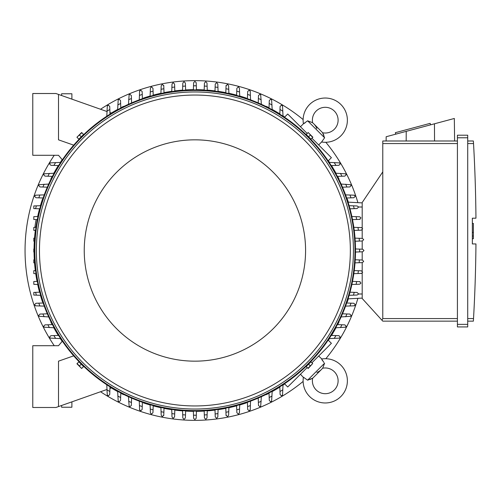 <?xml version="1.0" encoding="UTF-8"?>
<svg xmlns="http://www.w3.org/2000/svg" width="501" height="501" viewBox="0 0 501 501"><rect width="100%" height="100%" fill="white"/><g stroke="black" fill="none" stroke-linecap="round" stroke-linejoin="round"><path stroke-width="0.75" d="M70.09 98.503L71.079 98.854M316.839 372.431A13.383 13.383 0 0 0 322.569 368.248A12.869 12.869 0 0 1 334.342 389.935A12.869 12.869 0 0 1 312.662 378.161L307.62 380.19L303.412 377.203A22.132 22.132 0 0 0 303.381 377.422A22.132 22.132 0 0 0 340.899 396.485A22.132 22.132 0 0 0 321.611 359.004L323.953 362.524M307.62 380.19L324.598 363.212L322.838 367.847M322.531 360.676L321.955 359.699M310.119 379.445L311.127 379.032M311.923 378.624L312.255 378.43M312.662 378.161A13.383 13.383 0 0 0 313.783 377.153L321.561 369.375L313.783 377.153M303.381 377.422L300.462 374.247M318.661 356.048L321.83 358.966M328.186 340.098L331.399 343.31L311.923 362.787M307.194 367.515L287.718 386.985L284.512 383.779M339.045 321.905L339.045 321.905A160.852 160.852 0 0 1 337.661 324.623M266.313 394.638L266.313 394.638A160.852 160.852 0 0 0 269.037 393.254M272.175 391.582A160.852 160.852 0 0 0 279.834 387.104M283.002 385.087A160.852 160.852 0 0 0 284.693 383.96M328.368 340.285A160.852 160.852 0 0 0 329.495 338.595M331.512 335.426A160.852 160.852 0 0 0 335.989 327.76M347.318 301.928L347.318 301.928A160.852 160.852 0 0 0 348.327 298.84M246.342 402.91L246.342 402.91A160.852 160.852 0 0 1 239.703 404.99M100.557 391.744A169.858 169.858 0 0 0 303.118 381.43M325.838 358.71A169.858 169.858 0 0 0 357.896 298.339M357.896 202.661A169.858 169.858 0 0 0 325.838 142.29M303.118 119.57A169.858 169.858 0 0 0 100.557 109.256M54.252 155.279A169.858 169.858 0 0 0 54.252 345.721M246.342 98.09L246.342 98.09A160.852 160.852 0 0 0 239.703 96.01M236.622 95.152A160.852 160.852 0 0 0 228.888 93.28M225.813 92.641A160.852 160.852 0 0 0 218.067 91.326M215.004 90.906A160.852 160.852 0 0 0 207.257 90.124M204.189 89.917A160.852 160.852 0 0 0 196.442 89.654M193.38 89.654A160.852 160.852 0 0 0 185.627 89.917M182.564 90.124A160.852 160.852 0 0 0 174.818 90.906M171.749 91.326A160.852 160.852 0 0 0 164.009 92.641M160.934 93.28A160.852 160.852 0 0 0 153.2 95.152M150.112 96.01A160.852 160.852 0 0 0 143.48 98.09L143.48 98.09M266.313 106.362L266.313 106.362A160.852 160.852 0 0 1 269.037 107.746M339.045 179.095L339.045 179.095A160.852 160.852 0 0 0 337.661 176.377M335.989 173.24A160.852 160.852 0 0 0 331.512 165.574M329.495 162.405A160.852 160.852 0 0 0 328.368 160.715M284.693 117.04A160.852 160.852 0 0 0 283.002 115.913M279.834 113.896A160.852 160.852 0 0 0 272.175 109.418M347.318 199.072L347.318 199.072A160.852 160.852 0 0 1 348.327 202.16M143.48 402.91L143.48 402.91A160.852 160.852 0 0 0 150.112 404.99M153.2 405.848A160.852 160.852 0 0 0 160.934 407.72M164.009 408.359A160.852 160.852 0 0 0 171.749 409.674M174.818 410.094A160.852 160.852 0 0 0 182.564 410.876M185.627 411.083A160.852 160.852 0 0 0 193.38 411.346M196.442 411.346A160.852 160.852 0 0 0 204.189 411.083M207.257 410.876A160.852 160.852 0 0 0 215.004 410.094M218.067 409.674A160.852 160.852 0 0 0 225.813 408.359M228.888 407.72A160.852 160.852 0 0 0 236.622 405.848M123.509 394.638L123.509 394.638A160.852 160.852 0 0 1 120.785 393.254M50.776 321.905L50.776 321.905A160.852 160.852 0 0 0 52.154 324.623M53.826 327.76A160.852 160.852 0 0 0 58.304 335.426M60.327 338.595A160.852 160.852 0 0 0 62.174 341.356M111.335 387.937A160.852 160.852 0 0 0 117.647 391.582M42.504 301.928L42.504 301.928A160.852 160.852 0 0 1 40.418 295.296M34.068 252.034A160.852 160.852 0 0 0 34.325 259.781M34.531 262.843A160.852 160.852 0 0 0 35.32 270.59M35.734 273.659A160.852 160.852 0 0 0 37.055 281.399M37.688 284.474A160.852 160.852 0 0 0 39.56 292.208M42.504 199.072L42.504 199.072A160.852 160.852 0 0 0 40.418 205.704M39.56 208.792A160.852 160.852 0 0 0 37.688 216.507M35.32 230.41A160.852 160.852 0 0 0 34.531 238.157M34.325 241.219A160.852 160.852 0 0 0 34.068 248.966M50.776 179.095L50.776 179.095A160.852 160.852 0 0 1 52.154 176.377M123.509 106.362L123.509 106.362A160.852 160.852 0 0 0 120.785 107.746M117.647 109.418A160.852 160.852 0 0 0 111.335 113.063M62.174 159.644A160.852 160.852 0 0 0 60.327 162.405M58.304 165.574A160.852 160.852 0 0 0 53.826 173.24M355.497 248.959L362.711 249.216L363.995 250.5L362.711 251.784L355.497 252.041M359.618 249.103A164.71 164.71 0 0 1 359.618 251.897M355.234 259.775L362.367 260.025L363.651 261.309A169.088 169.088 0 0 1 363.638 261.472L362.367 262.599L355.027 262.856M359.355 259.919A164.71 164.71 0 0 1 359.167 262.706M355.027 238.144L362.367 238.401L363.638 239.528A169.088 169.088 0 0 1 363.651 239.691L362.367 240.975L355.234 241.225M359.167 238.294A164.71 164.71 0 0 1 359.355 241.081M361.321 227.592L362.567 228.55A169.088 169.088 0 0 1 362.611 228.882L361.321 230.166L354.245 230.416M353.825 227.329L358.002 227.479A164.71 164.71 0 0 1 358.378 230.272M357.77 227.473L361.478 227.598M351.865 216.513L359.574 216.783L360.764 217.584A169.088 169.088 0 0 1 360.858 218.073L359.574 219.357M360.056 219.344L356.255 219.476M356.111 216.664A164.71 164.71 0 0 1 356.668 219.463L352.504 219.607M349.128 205.698L357.088 205.974L358.202 206.625A169.088 169.088 0 0 1 358.378 207.264L357.088 208.548L349.999 208.798M353.455 205.848A164.71 164.71 0 0 1 354.22 208.654M353.838 195.165L354.858 195.672A169.088 169.088 0 0 1 355.128 196.455L353.838 197.738L346.679 197.995M345.565 194.876L349.999 195.033A164.71 164.71 0 0 1 350.976 197.839M349.66 195.021L354.451 195.19M341.112 184.055L350.681 184.725A169.088 169.088 0 0 1 351.063 185.646L349.779 186.929M349.905 186.929L346.366 187.048M345.696 184.211A164.71 164.71 0 0 1 346.905 187.03L342.496 187.186M335.689 173.227L345.602 173.803A169.088 169.088 0 0 1 346.122 174.836L344.838 176.12L337.38 176.383M340.461 173.396A164.71 164.71 0 0 1 341.926 176.227M329.182 162.393L339.528 162.888A169.088 169.088 0 0 1 340.21 164.027L338.927 165.311L331.217 165.587M334.192 162.575A164.71 164.71 0 0 1 335.946 165.418M284.512 117.221L287.718 114.015L307.194 133.485M311.923 138.213L331.399 157.69L328.186 160.902M316.839 128.569A13.383 13.383 0 0 0 312.662 122.839A12.869 12.869 0 0 1 334.342 111.065A12.869 12.869 0 0 1 322.569 132.752L324.598 137.788L321.611 141.996L318.661 144.952M324.598 137.788L307.62 120.81L312.255 122.57M300.462 126.753L303.412 123.797L307.62 120.81M322.569 132.752A13.383 13.383 0 0 0 321.561 131.625L313.783 123.847M323.853 135.289L323.439 134.281M323.032 133.485L322.838 133.153M321.83 142.034L321.611 141.996A22.132 22.132 0 0 0 340.899 104.515A22.132 22.132 0 0 0 303.381 123.578A22.132 22.132 0 0 0 303.412 123.797L303.381 123.578M305.084 122.877L304.113 123.453M362.198 202.886L348.051 202.147L362.198 202.886M362.198 227.936L362.198 202.504L382.783 171.874L382.783 318.573L381.969 320.252L382.783 321.147L457.419 321.147L382.783 321.147M382.783 140.994L457.419 140.994L382.783 140.994L382.783 171.874M386.114 140.994L386.165 136.735L454.332 118.474L454.607 140.994M430.553 124.843L430.152 123.352L395.352 132.677L395.752 134.168M406.223 131.362L406.173 140.994M434.461 123.797L434.542 140.994M457.419 324.366L457.419 326.934L467.715 326.934L467.715 135.201L457.419 135.201L457.419 324.366L467.715 324.366M457.419 135.201L467.715 135.201M473.551 144.063L473.376 141.038M467.715 318.573L473.526 318.573A1544.176 1544.176 0 0 0 475.95 243.937L472.349 243.937L472.349 218.198L475.95 218.198A1544.176 1544.176 0 0 0 473.526 143.568L467.715 143.568M472.349 223.415L473.376 223.415L473.376 232.42L472.349 232.42M472.349 238.726L473.376 238.726L473.376 232.42M473.376 236.021L472.349 236.021M473.551 318.079L473.376 321.097L473.551 318.079M467.715 140.994L473.376 140.994L467.715 140.994M467.715 321.147L473.376 321.147L467.715 321.147M457.419 326.934L467.715 326.934M362.198 273.064L362.198 298.496L381.969 320.252M362.198 229.827L362.198 238.401M362.198 240.981L362.198 249.197M362.198 251.803L362.198 260.019M362.198 262.599L362.198 271.173M362.198 298.114L348.051 298.853L362.198 298.114M196.448 411.089L196.198 418.304L194.908 419.587L193.624 418.304L193.367 411.089M196.304 415.204A164.71 164.71 0 0 1 193.511 415.204M207.264 410.62L207.007 417.953L205.886 419.231A169.088 169.088 0 0 1 205.717 419.243L204.433 417.953L204.183 410.826M207.12 414.759A164.71 164.71 0 0 1 204.327 414.941M185.639 410.826L185.389 417.953L184.099 419.243A169.088 169.088 0 0 1 183.936 419.231L182.815 417.953L182.558 410.62M185.495 414.941A164.71 164.71 0 0 1 182.702 414.759M73.697 355.848L58.504 361.165L58.504 406.58L55.937 407.488L32.772 407.488L32.772 345.721L58.504 345.721L62.343 341.15M106.97 389.477L58.504 406.58M71.887 401.858L71.887 407.232L61.598 407.232L61.598 405.491M34.325 248.959L33.799 248.978L33.799 252.022L34.325 252.041M34.582 259.775L33.799 259.8L33.799 262.818L34.788 262.856M34.582 241.225L33.799 241.2L33.799 238.182L34.788 238.144M36.191 219.57A6.175 0.645 -80 0 0 35.615 222.413A6.175 0.645 -80 0 0 35.007 227.366M35.815 227.335A6.175 0.645 -80 0 0 36.216 225.87M193.367 89.911L193.624 82.696L194.908 81.412L196.198 82.696L196.448 89.911M193.511 85.796A164.71 164.71 0 0 1 196.304 85.796M204.183 90.174L204.433 83.047L205.717 81.757A169.088 169.088 0 0 1 205.886 81.769L207.007 83.047L207.264 90.38M204.327 86.059A164.71 164.71 0 0 1 207.12 86.241M182.558 90.38L182.815 83.047L183.936 81.769A169.088 169.088 0 0 1 184.099 81.757L185.389 83.047L185.639 90.174M182.702 86.241A164.71 164.71 0 0 1 185.495 86.059M269.024 108.028L269.287 100.576L270.571 99.286A169.088 169.088 0 0 1 271.611 99.812L272.181 109.719M269.187 103.488A164.71 164.71 0 0 1 272.018 104.947M258.478 95.635L259.762 94.345A169.088 169.088 0 0 1 260.683 94.727L261.359 104.296M258.222 102.912L258.378 98.509A164.71 164.71 0 0 1 261.196 99.712M258.359 99.041L258.485 95.509M247.419 98.735L247.669 91.57L248.953 90.28A169.088 169.088 0 0 1 249.742 90.549L250.243 91.57M250.218 90.957L250.387 95.747M247.569 94.432A164.71 164.71 0 0 1 250.375 95.409L250.531 99.849M236.61 95.415L236.86 88.32L238.144 87.036A169.088 169.088 0 0 1 238.789 87.205L239.434 88.32L239.716 96.28M236.76 91.195A164.71 164.71 0 0 1 239.559 91.959M226.051 85.84L227.335 84.55A169.088 169.088 0 0 1 227.823 84.65L228.625 85.84L228.894 93.543M225.801 92.904L225.951 88.74A164.71 164.71 0 0 1 228.744 89.303M225.932 89.159L226.07 85.358M214.992 91.163L215.242 84.087L216.526 82.803A169.088 169.088 0 0 1 216.858 82.84L217.816 84.087M217.81 83.93L217.941 87.637M215.136 87.036A164.71 164.71 0 0 1 217.929 87.406L218.079 91.583M279.827 114.19L280.097 106.481L281.387 105.197A169.088 169.088 0 0 1 282.52 105.88L283.015 116.232M279.99 109.462A164.71 164.71 0 0 1 282.84 111.222M337.38 324.617L344.838 324.88L346.122 326.164A169.088 169.088 0 0 1 345.602 327.197L335.689 327.773M341.926 324.773A164.71 164.71 0 0 1 340.461 327.604M349.779 314.071L351.063 315.354A169.088 169.088 0 0 1 350.681 316.275L341.112 316.945M342.496 313.814L346.905 313.97A164.71 164.71 0 0 1 345.696 316.789M346.366 313.952L349.905 314.071M346.679 303.005L353.838 303.262L355.128 304.545A169.088 169.088 0 0 1 354.858 305.328L353.838 305.835M354.451 305.81L349.66 305.979M350.976 303.161A164.71 164.71 0 0 1 349.999 305.967L345.565 306.124M349.999 292.202L357.088 292.452L358.378 293.736A169.088 169.088 0 0 1 358.202 294.375L357.088 295.026L349.128 295.302M354.22 292.346A164.71 164.71 0 0 1 353.455 295.152M359.574 281.643L360.858 282.927A169.088 169.088 0 0 1 360.764 283.416L359.574 284.217L351.865 284.487M352.504 281.393L356.668 281.537A164.71 164.71 0 0 1 356.111 284.336M356.255 281.524L360.056 281.656M354.245 270.584L361.321 270.834L362.611 272.118A169.088 169.088 0 0 1 362.567 272.45L361.321 273.408M361.478 273.402L357.77 273.527M358.378 270.728A164.71 164.71 0 0 1 358.002 273.521L353.825 273.671M331.217 335.413L338.927 335.689L340.21 336.973A169.088 169.088 0 0 1 339.528 338.112L329.182 338.607M335.946 335.582A164.71 164.71 0 0 1 334.192 338.425M283.015 384.768L282.52 395.12A169.088 169.088 0 0 1 281.387 395.803L280.097 394.519L279.827 386.81M282.84 389.778A164.71 164.71 0 0 1 279.99 391.538M217.816 416.913L216.858 418.16A169.088 169.088 0 0 1 216.526 418.197L215.242 416.913L214.992 409.837M218.079 409.417L217.929 413.594A164.71 164.71 0 0 1 215.136 413.964M217.941 413.363L217.81 417.07M228.894 407.457L228.625 415.16L227.823 416.35A169.088 169.088 0 0 1 227.335 416.45L226.051 415.16M226.07 415.642L225.932 411.841M228.744 411.697A164.71 164.71 0 0 1 225.951 412.26L225.801 408.096M239.716 404.72L239.434 412.68L238.789 413.795A169.088 169.088 0 0 1 238.144 413.964L236.86 412.68L236.61 405.585M239.559 409.041A164.71 164.71 0 0 1 236.76 409.805M250.243 409.43L249.742 410.451A169.088 169.088 0 0 1 248.953 410.72L247.669 409.43L247.419 402.265M250.531 401.151L250.375 405.591A164.71 164.71 0 0 1 247.569 406.568M250.387 405.253L250.218 410.043M261.359 396.704L260.683 406.273A169.088 169.088 0 0 1 259.762 406.655L258.478 405.365M258.485 405.491L258.359 401.959M261.196 401.288A164.71 164.71 0 0 1 258.378 402.491L258.222 398.088M272.181 391.281L271.611 401.188A169.088 169.088 0 0 1 270.571 401.714L269.287 400.424L269.024 392.972M272.018 396.053A164.71 164.71 0 0 1 269.187 397.512M142.403 402.265L142.152 409.43L140.862 410.72A169.088 169.088 0 0 1 140.08 410.451L139.579 409.43M139.597 410.043L139.428 405.253M142.253 406.568A164.71 164.71 0 0 1 139.441 405.591L139.284 401.151M153.212 405.585L152.962 412.68L151.671 413.964A169.088 169.088 0 0 1 151.033 413.795L150.388 412.68L150.106 404.72M153.062 409.805A164.71 164.71 0 0 1 150.256 409.041M163.771 415.16L162.481 416.45A169.088 169.088 0 0 1 161.992 416.35L161.197 415.16L160.921 407.457M164.015 408.096L163.871 412.26A164.71 164.71 0 0 1 161.071 411.697M163.883 411.841L163.752 415.642M174.824 409.837L174.58 416.913L173.29 418.197A169.088 169.088 0 0 1 172.964 418.16L172.006 416.913M172.012 417.07L171.881 413.363M174.68 413.964A164.71 164.71 0 0 1 171.887 413.594L171.743 409.417M131.343 405.365L130.053 406.655A169.088 169.088 0 0 1 129.139 406.273L128.463 396.704M131.6 398.088L131.444 402.491A164.71 164.71 0 0 1 128.625 401.288M131.462 401.959L131.337 405.491M120.797 392.972L120.534 400.424L119.244 401.714A169.088 169.088 0 0 1 118.211 401.188L117.635 391.281M120.635 397.512A164.71 164.71 0 0 1 117.804 396.053M111.648 387.824L109.938 388.432L109.995 386.81L109.825 391.538A164.71 164.71 0 0 1 106.982 389.778L106.807 384.768M109.825 391.538L109.725 394.519L108.435 395.803A169.088 169.088 0 0 1 107.302 395.12L106.982 389.778M60.64 338.607L50.288 338.112A169.088 169.088 0 0 1 49.605 336.973L50.895 335.689L58.604 335.413M55.63 338.425A164.71 164.71 0 0 1 53.876 335.582M35.577 270.584L33.799 270.646L33.799 273.59L35.997 273.671M37.312 281.393L33.799 281.518L33.799 284.343L37.951 284.487M35.602 292.346L33.799 292.415L33.799 295.064L36.366 295.152A164.71 164.71 0 0 1 35.602 292.346L39.823 292.202M35.978 305.835L34.957 305.328A169.088 169.088 0 0 1 34.694 304.545L35.978 303.262L43.142 303.005M44.257 306.124L39.817 305.967A164.71 164.71 0 0 1 38.84 303.161M40.161 305.979L35.371 305.81M48.703 316.945L39.141 316.275A169.088 169.088 0 0 1 38.752 315.354L40.042 314.071M39.917 314.071L43.455 313.952M44.126 316.789A164.71 164.71 0 0 1 42.917 313.97L47.319 313.814M54.127 327.773L44.22 327.197A169.088 169.088 0 0 1 43.693 326.164L44.984 324.88L52.442 324.617M49.361 327.604A164.71 164.71 0 0 1 47.896 324.773M40.694 295.302L36.366 295.152M58.604 165.587L50.895 165.311L49.605 164.027A169.088 169.088 0 0 1 50.288 162.888L60.64 162.393M53.876 165.418A164.71 164.71 0 0 1 55.63 162.575M52.442 176.383L44.984 176.12L43.693 174.836A169.088 169.088 0 0 1 44.22 173.803L54.127 173.227M47.896 176.227A164.71 164.71 0 0 1 49.361 173.396M40.042 186.929L38.752 185.646A169.088 169.088 0 0 1 39.141 184.725L48.703 184.055M47.319 187.186L42.917 187.03A164.71 164.71 0 0 1 44.126 184.211M43.455 187.048L39.917 186.929M43.142 197.995L35.978 197.738L34.694 196.455A169.088 169.088 0 0 1 34.957 195.672L35.978 195.165M35.371 195.19L40.161 195.021M38.84 197.839A164.71 164.71 0 0 1 39.817 195.033L44.257 194.876M36.366 205.848L33.799 205.936L33.799 208.585L35.602 208.654A164.71 164.71 0 0 1 36.366 205.848L40.694 205.698M37.951 216.513L33.799 216.657L33.799 219.482L37.312 219.607M35.997 227.329L33.799 227.41L33.799 230.354L35.577 230.416M39.823 208.798L35.602 208.654M62.343 159.85L58.504 155.279L32.772 155.279L32.772 93.512L55.937 93.512L106.97 111.523M58.504 94.42L58.504 139.835L73.697 145.152M128.463 104.296L129.139 94.727A169.088 169.088 0 0 1 130.053 94.345L131.343 95.635M131.337 95.509L131.462 99.041M128.625 99.712A164.71 164.71 0 0 1 131.444 98.509L131.6 102.912M117.635 109.719L118.211 99.812A169.088 169.088 0 0 1 119.244 99.286L120.534 100.576L120.797 108.028M117.804 104.947A164.71 164.71 0 0 1 120.635 103.488M106.807 116.232L107.302 105.88A169.088 169.088 0 0 1 108.435 105.197L109.725 106.481L109.995 114.19L109.938 112.568L111.648 113.176M172.006 84.087L172.964 82.84A169.088 169.088 0 0 1 173.29 82.803L174.58 84.087L174.824 91.163M171.743 91.583L171.887 87.406A164.71 164.71 0 0 1 174.68 87.036M171.881 87.637L172.012 83.93M160.921 93.543L161.197 85.84L161.992 84.65A169.088 169.088 0 0 1 162.481 84.55L163.771 85.84M163.752 85.358L163.883 89.159M161.071 89.303A164.71 164.71 0 0 1 163.871 88.74L164.015 92.904M150.106 96.28L150.388 88.32L151.033 87.205A169.088 169.088 0 0 1 151.671 87.036L152.962 88.32L153.212 95.415M150.256 91.959A164.71 164.71 0 0 1 153.062 91.195M139.579 91.57L140.08 90.549A169.088 169.088 0 0 1 140.862 90.28L142.152 91.57L142.403 98.735M139.284 99.849L139.441 95.409A164.71 164.71 0 0 1 142.253 94.432M139.428 95.747L139.597 90.957M106.982 111.222A164.71 164.71 0 0 1 109.825 109.462M83.304 134.719L79.127 138.896M310.689 138.896L306.518 134.719M355.503 250.5A160.596 160.596 0 0 0 194.908 89.904A160.596 160.596 0 0 0 34.312 250.5A160.596 160.596 0 0 0 194.908 411.096A160.596 160.596 0 0 0 355.503 250.5A160.596 160.596 0 0 0 194.908 89.904A160.596 160.596 0 0 0 34.312 250.5M353.443 250.5A158.535 158.535 0 0 0 194.908 91.965A158.535 158.535 0 0 0 36.373 250.5A158.535 158.535 0 0 0 194.908 409.035A158.535 158.535 0 0 0 353.443 250.5M350.356 250.5A155.448 155.448 0 0 0 194.908 95.052A155.448 155.448 0 0 0 39.46 250.5A155.448 155.448 0 0 0 194.908 405.948A155.448 155.448 0 0 0 350.356 250.5M305.579 250.5A110.665 110.665 0 0 0 194.908 139.835A110.665 110.665 0 0 0 84.243 250.5A110.665 110.665 0 0 0 194.908 361.165A110.665 110.665 0 0 0 305.579 250.5M77.135 137.456L78.851 139.172L83.579 134.443L81.65 132.508L76.922 137.243L81.863 132.721M81.218 136.804L79.496 135.088M307.958 132.721L306.236 134.443L310.971 139.172L312.9 137.243L308.165 132.508L312.687 137.456M308.603 136.804L310.319 135.088M79.127 362.104L83.304 366.281M306.518 366.281L310.689 362.104M312.687 363.544L310.971 361.828L306.236 366.557L308.165 368.492L312.687 363.544L307.958 368.279M308.603 364.196L310.319 365.912M81.863 368.279L83.579 366.557L78.851 361.828L76.922 363.757L81.65 368.492L77.135 363.544M81.218 364.196L79.496 365.912M61.598 95.509L61.598 93.768L71.887 93.768L71.887 99.142M71.079 402.146L70.09 402.497M382.783 143.568L457.419 143.568M457.419 137.775L467.715 137.775M382.783 318.573L457.419 318.573M362.198 207.007L358.309 207.007M362.198 293.993L358.309 293.993M354.99 250.5A160.082 160.082 0 0 0 194.908 90.418A160.082 160.082 0 0 0 34.832 250.5A160.082 160.082 0 0 0 194.908 410.582A160.082 160.082 0 0 0 354.99 250.5M37.775 216.52L37.325 216.438"/></g></svg>
